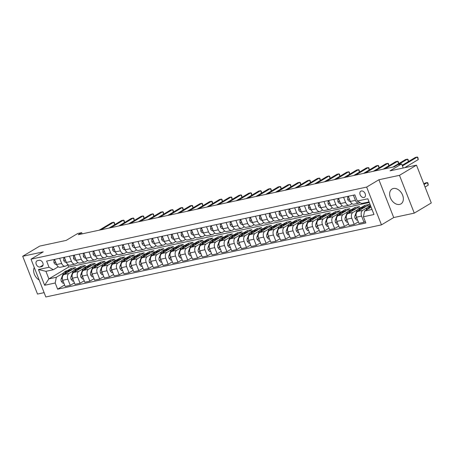 <?xml version="1.0" encoding="UTF-8"?>
<svg xmlns="http://www.w3.org/2000/svg" width="454" height="454" viewBox="0 0 454 454"><rect width="100%" height="100%" fill="white"/><g stroke="black" fill="none" stroke-linecap="round" stroke-linejoin="round"><path stroke-width="0.68" d="M393.368 188.489A8.677 6.084 -120.9 0 0 392.04 189.012A8.677 6.084 -120.9 0 0 390.786 198.687A8.677 6.084 -120.9 0 0 399.616 204.425A8.677 6.084 -120.9 0 0 400.944 203.903A8.677 6.084 -120.9 0 0 402.199 194.227A8.677 6.084 -120.9 0 0 393.368 188.489M34.26 267.474A8.677 6.084 -120.9 0 0 39.175 280.016M361.384 190.975A3.558 2.497 -120.9 0 0 360.839 191.185A3.558 2.497 -120.9 0 0 360.323 195.158A3.558 2.497 -120.9 0 0 363.943 197.513A3.558 2.497 -120.9 0 0 364.488 197.297A3.558 2.497 -120.9 0 0 365.005 193.325A3.558 2.497 -120.9 0 0 361.384 190.975M414.275 213.125L431.3 202.949L416.488 165.154L399.463 175.329L378.903 179.75L366.65 187.076L381.462 224.872L393.714 217.545L414.275 213.125L399.463 175.329M366.65 187.076L31.008 259.177L45.82 296.973L381.462 224.872M31.008 259.177L43.261 251.851L22.7 256.266L37.512 294.061L44.123 292.643M22.7 256.266L39.725 246.091L66.159 240.41L77.736 233.492L81.652 232.652L78.247 234.69L394.305 166.794L397.71 164.757L401.625 163.917L390.054 170.835L416.488 165.154M39.935 267.003L41.655 266.634A3.45 2.418 -120.9 0 0 42.182 266.424A3.45 2.418 -120.9 0 0 42.682 262.582A3.45 2.418 -120.9 0 0 39.175 260.301L37.449 260.67A3.45 2.418 -120.9 0 0 36.922 260.88A3.45 2.418 -120.9 0 0 36.428 264.722A3.45 2.418 -120.9 0 0 39.935 267.003L43.068 265.13M55.201 282.995L44.628 285.265L38.459 269.534L49.038 267.264L53.362 269.721L45.922 271.322L48.884 278.881L56.324 277.281L55.201 282.995L57.624 289.175L365.85 222.959L363.427 216.779L364.551 211.07L371.991 209.47L369.028 201.911L361.588 203.511L357.264 201.048L367.836 198.778L374.005 214.509L363.427 216.779M357.264 201.048L354.841 194.868L46.614 261.084L49.038 267.264M403.231 168.003L401.625 163.917M82.123 233.855L81.652 232.652M67.76 264.864L68.628 267.077L48.884 278.881L44.628 285.265M53.362 269.721L58.265 266.793M353.399 195.18L355.425 200.35A4.449 3.087 77.9 0 0 359.08 203.074A4.449 3.087 77.9 0 0 359.75 202.807L360.045 202.632M343.604 197.286L345.63 202.456A4.449 3.087 77.9 0 0 349.291 205.174A4.449 3.087 77.9 0 0 349.96 204.913L352.003 203.693M333.815 199.385L335.841 204.555A4.449 3.087 77.9 0 0 339.501 207.279A4.449 3.087 77.9 0 0 340.165 207.013L342.208 205.793M324.025 201.491L326.051 206.661A4.449 3.087 77.9 0 0 329.706 209.385A4.449 3.087 77.9 0 0 330.376 209.118L332.419 207.898M314.23 203.596L316.256 208.766A4.449 3.087 77.9 0 0 319.917 211.485A4.449 3.087 77.9 0 0 320.586 211.224L322.629 210.003M304.441 205.696L306.467 210.866A4.449 3.087 77.9 0 0 310.127 213.59A4.449 3.087 77.9 0 0 310.791 213.323L312.834 212.103M294.652 207.801L296.678 212.971A4.449 3.087 77.9 0 0 300.332 215.695A4.449 3.087 77.9 0 0 301.002 215.429L303.045 214.209M284.857 209.907L286.888 215.077A4.449 3.087 77.9 0 0 290.543 217.795A4.449 3.087 77.9 0 0 291.213 217.534L293.256 216.308M275.067 212.007L277.093 217.177A4.449 3.087 77.9 0 0 280.754 219.901A4.449 3.087 77.9 0 0 281.418 219.634L283.461 218.414M265.278 214.112L267.304 219.282A4.449 3.087 77.9 0 0 270.959 222A4.449 3.087 77.9 0 0 271.628 221.739L273.671 220.519M255.488 216.212L257.514 221.382A4.449 3.087 77.9 0 0 261.169 224.106A4.449 3.087 77.9 0 0 261.839 223.845L263.882 222.619M245.693 218.317L247.719 223.487A4.449 3.087 77.9 0 0 251.38 226.211A4.449 3.087 77.9 0 0 252.044 225.944L254.087 224.724M235.904 220.423L237.93 225.593A4.449 3.087 77.9 0 0 241.585 228.311A4.449 3.087 77.9 0 0 242.254 228.05L244.297 226.83M226.115 222.522L228.141 227.692A4.449 3.087 77.9 0 0 231.795 230.416A4.449 3.087 77.9 0 0 232.465 230.15L234.508 228.929M216.32 224.628L218.346 229.798A4.449 3.087 77.9 0 0 222.006 232.522A4.449 3.087 77.9 0 0 222.67 232.255L224.713 231.035M206.53 226.733L208.556 231.903A4.449 3.087 77.9 0 0 212.217 234.622A4.449 3.087 77.9 0 0 212.881 234.36L214.924 233.14M196.741 228.833L198.767 234.003A4.449 3.087 77.9 0 0 202.422 236.727A4.449 3.087 77.9 0 0 203.091 236.46L205.134 235.24M186.946 230.938L188.972 236.108A4.449 3.087 77.9 0 0 192.632 238.832A4.449 3.087 77.9 0 0 193.296 238.566L195.339 237.346M177.156 233.038L179.182 238.208A4.449 3.087 77.9 0 0 182.843 240.932A4.449 3.087 77.9 0 0 183.507 240.671L185.55 239.445M167.367 235.144L169.393 240.314A4.449 3.087 77.9 0 0 173.048 243.038A4.449 3.087 77.9 0 0 173.717 242.771L175.76 241.551M157.572 237.249L159.598 242.419A4.449 3.087 77.9 0 0 163.258 245.137A4.449 3.087 77.9 0 0 163.922 244.876L165.965 243.656M147.783 239.349L149.809 244.519A4.449 3.087 77.9 0 0 153.469 247.243A4.449 3.087 77.9 0 0 154.133 246.976L156.176 245.756M137.993 241.454L140.019 246.624A4.449 3.087 77.9 0 0 143.674 249.348A4.449 3.087 77.9 0 0 144.344 249.081L146.387 247.861M128.198 243.56L130.224 248.73A4.449 3.087 77.9 0 0 133.885 251.448A4.449 3.087 77.9 0 0 134.549 251.187L136.592 249.967M118.409 245.659L120.435 250.829A4.449 3.087 77.9 0 0 124.095 253.553A4.449 3.087 77.9 0 0 124.759 253.287L126.802 252.066M108.62 247.765L110.645 252.935A4.449 3.087 77.9 0 0 114.3 255.659A4.449 3.087 77.9 0 0 114.97 255.392L117.013 254.172M98.824 249.865L100.85 255.034A4.449 3.087 77.9 0 0 104.511 257.758A4.449 3.087 77.9 0 0 105.175 257.497L107.218 256.272M89.035 251.97L91.061 257.14A4.449 3.087 77.9 0 0 94.721 259.864A4.449 3.087 77.9 0 0 95.385 259.597L97.428 258.377M79.246 254.075L81.272 259.245A4.449 3.087 77.9 0 0 84.926 261.964A4.449 3.087 77.9 0 0 85.596 261.703L87.639 260.483M69.451 256.175L71.477 261.345A4.449 3.087 77.9 0 0 75.137 264.069A4.449 3.087 77.9 0 0 75.801 263.802L77.844 262.582M59.661 258.281L61.687 263.451A4.449 3.087 77.9 0 0 65.348 266.175A4.449 3.087 77.9 0 0 66.012 265.908L68.055 264.688M71.488 269.863L70.966 268.53L67.498 270.601M63.685 272.877L56.324 277.281M70.966 268.53L75.665 267.519L63.883 274.562A4.449 3.087 77.9 0 0 62.76 280.277L65.183 286.457L70.274 285.362L74.405 282.893M81.277 267.758L80.755 266.424L77.293 268.496M73.48 270.777L68.974 273.467A4.449 3.087 77.9 0 0 67.85 279.182L70.274 285.362M80.755 266.424L85.454 265.414L73.673 272.457A4.449 3.087 77.9 0 0 72.555 278.171L74.972 284.352L80.063 283.256L84.194 280.793M91.067 265.658L90.545 264.324L87.083 266.39M83.269 268.672L78.763 271.361A4.449 3.087 77.9 0 0 77.645 277.076L80.063 283.256M90.545 264.324L95.244 263.314L83.468 270.357A4.449 3.087 77.9 0 0 82.344 276.066L84.767 282.246L89.858 281.157L93.984 278.688M100.862 263.553L100.334 262.219L96.872 264.29M93.059 266.572L88.558 269.262A4.449 3.087 77.9 0 0 87.435 274.976L89.858 281.157M100.334 262.219L105.039 261.209L93.257 268.252A4.449 3.087 77.9 0 0 92.134 273.966L94.557 280.146L99.647 279.051L103.779 276.582M110.651 261.453L110.129 260.119L106.667 262.185M102.854 264.466L98.348 267.156A4.449 3.087 77.9 0 0 97.224 272.871L99.647 279.051M110.129 260.119L114.828 259.109L103.047 266.146A4.449 3.087 77.9 0 0 101.929 271.861L104.346 278.041L109.437 276.946L113.568 274.483M120.441 259.348L119.918 258.014L116.457 260.085M112.643 262.361L108.137 265.057A4.449 3.087 77.9 0 0 107.019 270.766L109.437 276.946M119.918 258.014L124.617 257.004L112.842 264.046A4.449 3.087 77.9 0 0 111.718 269.761L114.141 275.941L119.232 274.846L123.357 272.377M130.236 257.242L129.708 255.908L126.246 257.98M122.432 260.261L117.932 262.951A4.449 3.087 77.9 0 0 116.809 268.666L119.232 274.846M129.708 255.908L134.412 254.898L122.631 261.941A4.449 3.087 77.9 0 0 121.507 267.656L123.931 273.836L129.021 272.74L133.153 270.272M140.025 255.142L139.503 253.809L136.041 255.874M132.227 258.156L127.722 260.846A4.449 3.087 77.9 0 0 126.598 266.56L129.021 272.74M139.503 253.809L144.202 252.799L132.42 259.836A4.449 3.087 77.9 0 0 131.297 265.55L133.72 271.73L138.81 270.641L142.942 268.172M149.814 253.037L149.292 251.703L145.83 253.775M142.017 256.05L137.511 258.746A4.449 3.087 77.9 0 0 136.393 264.461L138.81 270.641M149.292 251.703L153.991 250.693L142.215 257.736A4.449 3.087 77.9 0 0 141.092 263.451L143.515 269.631L148.606 268.535L152.731 266.067M159.609 250.931L159.082 249.598L155.62 251.669M151.806 253.951L147.306 256.641A4.449 3.087 77.9 0 0 146.182 262.355L148.606 268.535M159.082 249.598L163.786 248.588L152.005 255.63A4.449 3.087 77.9 0 0 150.881 261.345L153.304 267.525L158.395 266.43L162.526 263.961M169.399 248.832L168.877 247.498L165.415 249.564M161.601 251.845L157.095 254.535A4.449 3.087 77.9 0 0 155.972 260.25L158.395 266.43M168.877 247.498L173.576 246.488L161.794 253.531A4.449 3.087 77.9 0 0 160.671 259.24L163.094 265.42L168.184 264.33L172.316 261.862M179.188 246.726L178.666 245.393L175.204 247.464M171.391 249.74L166.885 252.435A4.449 3.087 77.9 0 0 165.767 258.15L168.184 264.33M178.666 245.393L183.365 244.383L171.589 251.425A4.449 3.087 77.9 0 0 170.466 257.14L172.889 263.32L177.979 262.225L182.105 259.756M188.977 244.627L188.455 243.287L184.994 245.359M181.18 247.64L176.68 250.33A4.449 3.087 77.9 0 0 175.556 256.045L177.979 262.225M188.455 243.287L193.16 242.283L181.379 249.32A4.449 3.087 77.9 0 0 180.255 255.034L182.678 261.215L187.769 260.119L191.9 257.656M198.773 242.521L198.25 241.188L194.789 243.253M190.975 245.535L186.469 248.23A4.449 3.087 77.9 0 0 185.346 253.939L187.769 260.119M198.25 241.188L202.949 240.177L191.168 247.22A4.449 3.087 77.9 0 0 190.044 252.935L192.468 259.115L197.558 258.02L201.689 255.551M208.562 240.416L208.04 239.082L204.578 241.153M200.764 243.435L196.259 246.125A4.449 3.087 77.9 0 0 195.141 251.839L197.558 258.02M208.04 239.082L212.739 238.072L200.963 245.115A4.449 3.087 77.9 0 0 199.839 250.829L202.263 257.009L207.353 255.914L211.479 253.446M218.351 238.316L217.829 236.982L214.367 239.048M210.554 241.329L206.054 244.019A4.449 3.087 77.9 0 0 204.93 249.734L207.353 255.914M217.829 236.982L222.534 235.972L210.752 243.009A4.449 3.087 77.9 0 0 209.629 248.724L212.052 254.904L217.143 253.814L221.268 251.346M228.146 236.211L227.624 234.877L224.162 236.948M220.349 239.224L215.843 241.92A4.449 3.087 77.9 0 0 214.719 247.634L217.143 253.814M227.624 234.877L232.323 233.867L220.542 240.909A4.449 3.087 77.9 0 0 219.418 246.624L221.841 252.804L226.932 251.709L231.063 249.24M237.936 234.105L237.414 232.771L233.952 234.843M230.138 237.124L225.632 239.814A4.449 3.087 77.9 0 0 224.514 245.529L226.932 251.709M237.414 232.771L242.113 231.761L230.331 238.804A4.449 3.087 77.9 0 0 229.213 244.519L231.636 250.699L236.727 249.604L240.853 247.135M247.725 232.005L247.203 230.672L243.741 232.737M239.928 235.019L235.427 237.709A4.449 3.087 77.9 0 0 234.304 243.423L236.727 249.604M247.203 230.672L251.902 229.662L240.126 236.704A4.449 3.087 77.9 0 0 239.003 242.413L241.426 248.593L246.516 247.504L250.642 245.035M257.52 229.9L256.998 228.566L253.536 230.638M249.723 232.913L245.217 235.609A4.449 3.087 77.9 0 0 244.093 241.324L246.516 247.504M256.998 228.566L261.697 227.556L249.916 234.599A4.449 3.087 77.9 0 0 248.792 240.314L251.215 246.494L256.306 245.398L260.437 242.93M267.31 227.794L266.787 226.461L263.326 228.532M259.512 230.814L255.006 233.504A4.449 3.087 77.9 0 0 253.888 239.218L256.306 245.398M266.787 226.461L271.486 225.456L259.705 232.493A4.449 3.087 77.9 0 0 258.587 238.208L261.005 244.388L266.101 243.293L270.226 240.83M277.099 225.695L276.577 224.361L273.115 226.427M269.301 228.708L264.801 231.404A4.449 3.087 77.9 0 0 263.678 237.113L266.101 243.293M276.577 224.361L281.276 223.351L269.5 230.394A4.449 3.087 77.9 0 0 268.376 236.103L270.8 242.283L275.89 241.193L280.016 238.725M286.894 223.589L286.372 222.256L282.91 224.327M279.096 226.608L274.591 229.298A4.449 3.087 77.9 0 0 273.467 235.013L275.89 241.193M286.372 222.256L291.071 221.246L279.289 228.288A4.449 3.087 77.9 0 0 278.166 234.003L280.589 240.183L285.679 239.088L289.811 236.619M296.683 221.49L296.161 220.156L292.699 222.222M288.886 224.503L284.38 227.193A4.449 3.087 77.9 0 0 283.262 232.908L285.679 239.088M296.161 220.156L300.86 219.146L289.079 226.183A4.449 3.087 77.9 0 0 287.961 231.898L290.378 238.078L295.475 236.988L299.6 234.519M306.473 219.384L305.951 218.051L302.489 220.122M298.675 222.398L294.175 225.093A4.449 3.087 77.9 0 0 293.051 230.808L295.475 236.988M305.951 218.051L310.649 217.04L298.874 224.083A4.449 3.087 77.9 0 0 297.75 229.798L300.173 235.978L305.264 234.883L309.39 232.414M316.268 217.279L315.746 215.945L312.284 218.016M308.465 220.298L303.964 222.988A4.449 3.087 77.9 0 0 302.841 228.703L305.264 234.883M315.746 215.945L320.445 214.935L308.663 221.978A4.449 3.087 77.9 0 0 307.54 227.692L309.963 233.872L315.053 232.777L319.185 230.309M326.057 215.179L325.535 213.845L322.073 215.911M318.26 218.192L313.754 220.882A4.449 3.087 77.9 0 0 312.63 226.597L315.053 232.777M325.535 213.845L330.234 212.835L318.453 219.872A4.449 3.087 77.9 0 0 317.335 225.587L319.752 231.767L324.848 230.677L328.974 228.209M335.846 213.074L335.324 211.74L331.863 213.811M328.049 216.087L323.549 218.783A4.449 3.087 77.9 0 0 322.425 224.497L324.848 230.677M335.324 211.74L340.023 210.73L328.248 217.772A4.449 3.087 77.9 0 0 327.124 223.487L329.547 229.667L334.638 228.572L338.763 226.103M345.642 210.968L345.119 209.635L341.658 211.706M337.838 213.987L333.338 216.677A4.449 3.087 77.9 0 0 332.214 222.392L334.638 228.572M345.119 209.635L349.818 208.624L338.037 215.667A4.449 3.087 77.9 0 0 336.913 221.382L339.337 227.562L344.427 226.467L348.559 224.004M355.431 208.868L354.909 207.535L351.447 209.6M347.633 211.882L343.128 214.572A4.449 3.087 77.9 0 0 342.004 220.286L344.427 226.467M354.909 207.535L359.608 206.525L347.826 213.567A4.449 3.087 77.9 0 0 346.708 219.276L349.126 225.456L354.222 224.367L358.348 221.898M365.22 206.763L364.698 205.429L361.236 207.501M357.423 209.782L352.923 212.472A4.449 3.087 77.9 0 0 351.799 218.187L354.222 224.367M364.698 205.429L369.397 204.419L357.621 211.462A4.449 3.087 77.9 0 0 356.498 217.177L358.921 223.357L364.012 222.261L365.277 221.501M367.212 207.677L362.712 210.367A4.449 3.087 77.9 0 0 361.588 216.081L364.012 222.261M371.088 207.16L364.551 211.07M68.628 267.077L369.261 202.495M54.571 259.376L56.597 264.546A4.449 3.087 77.9 0 0 60.251 267.264L65.348 266.175M57.624 289.175L64.61 284.998M64.36 257.27L66.386 262.44A4.449 3.087 77.9 0 0 70.047 265.164L75.137 264.069M74.155 255.165L76.181 260.335A4.449 3.087 77.9 0 0 79.836 263.059L84.926 261.964M83.945 253.065L85.971 258.235A4.449 3.087 77.9 0 0 89.625 260.959L94.721 259.864M93.734 250.96L95.76 256.13A4.449 3.087 77.9 0 0 99.42 258.854L104.511 257.758M103.523 248.86L105.555 254.03A4.449 3.087 77.9 0 0 109.21 256.748L114.3 255.659M113.318 246.755L115.344 251.925A4.449 3.087 77.9 0 0 118.999 254.649L124.095 253.553M123.108 244.649L125.134 249.819A4.449 3.087 77.9 0 0 128.794 252.543L133.885 251.448M132.897 242.549L134.923 247.719A4.449 3.087 77.9 0 0 138.583 250.438L143.674 249.348M142.692 240.444L144.718 245.614A4.449 3.087 77.9 0 0 148.373 248.338L153.469 247.243M152.482 238.339L154.508 243.509A4.449 3.087 77.9 0 0 158.168 246.233L163.258 245.137M162.271 236.239L164.297 241.409A4.449 3.087 77.9 0 0 167.957 244.133L173.048 243.038M172.066 234.133L174.092 239.303A4.449 3.087 77.9 0 0 177.747 242.027L182.843 240.932M181.855 232.034L183.881 237.204A4.449 3.087 77.9 0 0 187.542 239.922L192.632 238.832M191.645 229.928L193.671 235.098A4.449 3.087 77.9 0 0 197.331 237.822L202.422 236.727M201.44 227.823L203.466 232.993A4.449 3.087 77.9 0 0 207.12 235.717L212.217 234.622M211.229 225.723L213.255 230.893A4.449 3.087 77.9 0 0 216.916 233.611L222.006 232.522M221.019 223.618L223.045 228.788A4.449 3.087 77.9 0 0 226.705 231.512L231.795 230.416M230.814 221.512L232.84 226.682A4.449 3.087 77.9 0 0 236.494 229.406L241.585 228.311M240.603 219.413L242.629 224.582A4.449 3.087 77.9 0 0 246.289 227.301L251.38 226.211M250.392 217.307L252.418 222.477A4.449 3.087 77.9 0 0 256.079 225.201L261.169 224.106M260.187 215.202L262.213 220.377A4.449 3.087 77.9 0 0 265.868 223.096L270.959 222M269.977 213.102L272.003 218.272A4.449 3.087 77.9 0 0 275.663 220.996L280.754 219.901M279.766 210.996L281.792 216.166A4.449 3.087 77.9 0 0 285.452 218.89L290.543 217.795M289.561 208.897L291.587 214.067A4.449 3.087 77.9 0 0 295.242 216.785L300.332 215.695M299.351 206.791L301.377 211.961A4.449 3.087 77.9 0 0 305.037 214.685L310.127 213.59M309.14 204.686L311.166 209.856A4.449 3.087 77.9 0 0 314.826 212.58L319.917 211.485M318.935 202.586L320.961 207.756A4.449 3.087 77.9 0 0 324.616 210.474L329.706 209.385M328.724 200.481L330.75 205.651A4.449 3.087 77.9 0 0 334.411 208.375L339.501 207.279M338.514 198.375L340.54 203.545A4.449 3.087 77.9 0 0 344.2 206.269L349.291 205.174M348.309 196.276L350.335 201.445A4.449 3.087 77.9 0 0 353.989 204.169L359.08 203.074M45.922 271.322L38.459 269.534M367.836 198.778L369.028 201.911M374.005 214.509L371.991 209.47M378.903 179.75L393.714 217.545M54.883 260.176L53.918 260.38L53.935 262.594A2.945 2.043 77.9 0 0 55.615 264.319L56.619 264.597M114.697 224.662L113.744 222.233L101.128 229.769M114.743 224.634L114.34 222.596L113.744 222.233L111.786 222.653L99.171 230.189M55.768 262.44L55.808 262.991A2.945 2.043 77.9 0 0 56.148 263.411M54.764 259.875L53.918 260.38M67.311 272.514A8.512 5.902 -102.1 0 1 70.506 269.954A8.512 5.902 -102.1 0 1 71.721 269.875M63.849 283.058L62.885 283.262L61.301 281.389A2.945 2.043 -102.1 0 1 61.25 278.688L62.958 274.29A8.512 5.902 -102.1 0 1 66.585 270.794L68.077 270.476A8.512 5.902 77.9 0 0 64.445 273.972L64.315 274.301M65.438 273.631A8.512 5.902 -102.1 0 1 69.014 270.272L70.506 269.954M68.554 270.402A8.512 5.902 77.9 0 0 68.077 270.476M62.521 279.528A2.945 2.043 77.9 0 0 62.573 280.254L62.964 280.788M64.678 258.071L63.708 258.281L63.725 260.488A2.945 2.043 77.9 0 0 65.41 262.219L66.409 262.497M124.487 222.556L123.533 220.128L110.924 227.67M124.532 222.528L124.135 220.491L123.533 220.128L121.576 220.548L108.966 228.09M65.563 260.335L65.597 260.885A2.945 2.043 77.9 0 0 65.944 261.305M64.559 257.77L63.708 258.281M74.467 255.971L73.497 256.175L73.52 258.388A2.945 2.043 77.9 0 0 75.199 260.114L76.198 260.392M134.276 220.457L133.323 218.028L120.713 225.564M134.327 220.428L133.924 218.391L133.323 218.028L131.365 218.448L118.755 225.984M75.353 258.23L75.392 258.786A2.945 2.043 77.9 0 0 75.733 259.2M74.348 255.67L73.497 256.175M84.257 253.865L83.292 254.075L83.309 256.283A2.945 2.043 77.9 0 0 84.989 258.008L85.993 258.292M144.071 218.351L143.118 215.922L130.502 223.459M144.117 218.323L143.714 216.286L143.118 215.922L141.16 216.342L128.544 223.884M85.142 256.13L85.182 256.68A2.945 2.043 77.9 0 0 85.522 257.1M84.138 253.565L83.292 254.075M77.101 270.408A8.512 5.902 -102.1 0 1 80.296 267.849A8.512 5.902 -102.1 0 1 81.51 267.775M73.644 280.952L72.674 281.162L71.091 279.284A2.945 2.043 -102.1 0 1 71.04 276.588L72.748 272.184A8.512 5.902 -102.1 0 1 76.38 268.694L77.867 268.371A8.512 5.902 77.9 0 0 74.235 271.867L74.11 272.201M75.233 271.526A8.512 5.902 -102.1 0 1 78.809 268.172L80.296 267.849M78.343 268.297A8.512 5.902 77.9 0 0 77.867 268.371M72.311 277.422A2.945 2.043 77.9 0 0 72.362 278.149L72.753 278.682M86.896 268.303A8.512 5.902 -102.1 0 1 90.085 265.749A8.512 5.902 -102.1 0 1 91.305 265.669M83.434 278.852L82.469 279.057L80.886 277.184A2.945 2.043 -102.1 0 1 80.829 274.483L82.537 270.085A8.512 5.902 -102.1 0 1 86.169 266.589L87.656 266.271A8.512 5.902 77.9 0 0 84.03 269.761L83.899 270.096M85.023 269.426A8.512 5.902 -102.1 0 1 88.598 266.067L90.085 265.749M88.133 266.197A8.512 5.902 77.9 0 0 87.656 266.271M82.106 275.317A2.945 2.043 77.9 0 0 82.157 276.049L82.543 276.582M96.685 266.203A8.512 5.902 -102.1 0 1 99.88 263.643A8.512 5.902 -102.1 0 1 101.094 263.564M93.223 276.747L92.258 276.957L90.675 275.079A2.945 2.043 -102.1 0 1 90.624 272.383L92.332 267.979A8.512 5.902 -102.1 0 1 95.959 264.483L97.451 264.166A8.512 5.902 77.9 0 0 93.819 267.661L93.689 267.991M94.812 267.321A8.512 5.902 -102.1 0 1 98.387 263.961L99.88 263.643M97.928 264.092A8.512 5.902 77.9 0 0 97.451 264.166M91.895 273.217A2.945 2.043 77.9 0 0 91.946 273.944L92.338 274.477M94.046 251.76L93.081 251.97L93.098 254.183A2.945 2.043 77.9 0 0 94.778 255.908L95.783 256.187M153.861 216.252L152.907 213.817L140.297 221.359M153.906 216.218L153.509 214.18L152.907 213.817L150.949 214.237L138.339 221.779M94.937 254.024L94.971 254.575A2.945 2.043 77.9 0 0 95.317 254.995M93.933 251.465L93.081 251.97M106.474 264.097A8.512 5.902 -102.1 0 1 109.669 261.538A8.512 5.902 -102.1 0 1 110.884 261.464M103.018 274.642L102.048 274.852L100.465 272.979A2.945 2.043 -102.1 0 1 100.413 270.278L102.122 265.874A8.512 5.902 -102.1 0 1 105.754 262.384L107.24 262.06A8.512 5.902 77.9 0 0 103.608 265.556L103.484 265.891M104.607 265.215A8.512 5.902 -102.1 0 1 108.183 261.862L109.669 261.538M107.717 261.986A8.512 5.902 77.9 0 0 107.24 262.06M101.685 271.112A2.945 2.043 77.9 0 0 101.736 271.838L102.127 272.372M103.841 249.66L102.871 249.865L102.893 252.078A2.945 2.043 77.9 0 0 104.573 253.803L105.572 254.081M163.65 214.146L162.697 211.717L150.087 219.254M163.701 214.118L163.298 212.08L162.697 211.717L160.739 212.137L148.129 219.674M104.726 251.925L104.76 252.475A2.945 2.043 77.9 0 0 105.107 252.889M103.722 249.359L102.871 249.865M113.631 247.555L112.666 247.765L112.683 249.972A2.945 2.043 77.9 0 0 114.363 251.698L115.367 251.981M173.445 212.041L172.492 209.612L159.876 217.154M173.49 212.012L173.088 209.975L172.492 209.612L170.534 210.032L157.918 217.574M114.516 249.819L114.556 250.37A2.945 2.043 77.9 0 0 114.896 250.79M113.511 247.254L112.666 247.765M123.42 245.449L122.455 245.659L122.472 247.873A2.945 2.043 77.9 0 0 124.152 249.598L125.156 249.876M183.234 209.941L182.281 207.506L169.671 215.048M183.28 209.913L182.877 207.87L182.281 207.506L180.323 207.932L167.713 215.468M124.311 247.714L124.345 248.27A2.945 2.043 77.9 0 0 124.691 248.684M123.306 245.154L122.455 245.659M133.215 243.35L132.245 243.554L132.267 245.767A2.945 2.043 77.9 0 0 133.947 247.492L134.946 247.771M193.024 207.836L192.07 205.407L179.461 212.943M193.075 207.807L192.672 205.77L192.07 205.407L190.113 205.827L177.503 213.363M134.1 245.614L134.134 246.164A2.945 2.043 77.9 0 0 134.48 246.584M133.096 243.049L132.245 243.554M143.004 241.244L142.04 241.454L142.057 243.662A2.945 2.043 77.9 0 0 143.736 245.387L144.741 245.671M202.819 205.73L201.865 203.301L189.25 210.843M202.864 205.702L202.461 203.664L201.865 203.301L199.908 203.721L187.292 211.263M143.89 243.509L143.929 244.059A2.945 2.043 77.9 0 0 144.27 244.479M142.885 240.943L142.04 241.454M116.269 261.998A8.512 5.902 -102.1 0 1 119.459 259.438A8.512 5.902 -102.1 0 1 120.679 259.359M112.808 272.542L111.843 272.746L110.26 270.873A2.945 2.043 -102.1 0 1 110.203 268.172L111.911 263.774A8.512 5.902 -102.1 0 1 115.543 260.278L117.03 259.96A8.512 5.902 77.9 0 0 113.404 263.451L113.273 263.785M114.397 263.116A8.512 5.902 -102.1 0 1 117.972 259.756L119.459 259.438M117.507 259.887A8.512 5.902 77.9 0 0 117.03 259.96M111.474 269.012A2.945 2.043 77.9 0 0 111.531 269.738L111.917 270.272M126.059 259.892A8.512 5.902 -102.1 0 1 129.254 257.333A8.512 5.902 -102.1 0 1 130.468 257.259M122.597 270.436L121.632 270.646L120.049 268.768A2.945 2.043 -102.1 0 1 119.998 266.072L121.706 261.669A8.512 5.902 -102.1 0 1 125.332 258.173L126.825 257.855A8.512 5.902 77.9 0 0 123.193 261.351L123.062 261.686M124.186 261.01A8.512 5.902 -102.1 0 1 127.761 257.656L129.254 257.333M127.302 257.781A8.512 5.902 77.9 0 0 126.825 257.855M121.269 266.907A2.945 2.043 77.9 0 0 121.32 267.633L121.712 268.166M135.848 257.787A8.512 5.902 -102.1 0 1 139.043 255.233A8.512 5.902 -102.1 0 1 140.258 255.154M132.392 268.331L131.422 268.541L129.838 266.668A2.945 2.043 -102.1 0 1 129.787 263.967L131.495 259.569A8.512 5.902 -102.1 0 1 135.127 256.073L136.614 255.755A8.512 5.902 77.9 0 0 132.982 259.245L132.852 259.58M133.981 258.905A8.512 5.902 -102.1 0 1 137.556 255.551L139.043 255.233M137.091 255.681A8.512 5.902 77.9 0 0 136.614 255.755M131.058 264.801A2.945 2.043 77.9 0 0 131.11 265.533L131.501 266.061M145.643 255.687A8.512 5.902 -102.1 0 1 148.833 253.128A8.512 5.902 -102.1 0 1 150.053 253.048M142.181 266.231L141.217 266.436L139.628 264.563A2.945 2.043 -102.1 0 1 139.577 261.862L141.285 257.463A8.512 5.902 -102.1 0 1 144.917 253.968L146.404 253.65A8.512 5.902 77.9 0 0 142.777 257.146L142.647 257.475M143.77 256.805A8.512 5.902 -102.1 0 1 147.346 253.446L148.833 253.128M146.88 253.576A8.512 5.902 77.9 0 0 146.404 253.65M140.848 262.701A2.945 2.043 77.9 0 0 140.905 263.428L141.29 263.961M155.433 253.582A8.512 5.902 -102.1 0 1 158.628 251.022A8.512 5.902 -102.1 0 1 159.842 250.948M151.971 264.126L151.006 264.336L149.423 262.457A2.945 2.043 -102.1 0 1 149.372 259.762L151.08 255.358A8.512 5.902 -102.1 0 1 154.706 251.868L156.199 251.544A8.512 5.902 77.9 0 0 152.567 255.04L152.436 255.375M153.56 254.7A8.512 5.902 -102.1 0 1 157.135 251.346L158.628 251.022M156.675 251.471A8.512 5.902 77.9 0 0 156.199 251.544M150.643 260.596A2.945 2.043 77.9 0 0 150.694 261.322L151.08 261.856M152.794 239.144L151.829 239.349L151.846 241.562A2.945 2.043 77.9 0 0 153.526 243.287L154.53 243.565M212.608 203.63L211.655 201.201L199.045 208.738M212.654 203.602L212.251 201.565L211.655 201.201L209.697 201.621L197.081 209.158M153.685 241.403L153.719 241.959A2.945 2.043 77.9 0 0 154.065 242.374M152.68 238.844L151.829 239.349M165.222 251.476A8.512 5.902 -102.1 0 1 168.417 248.923A8.512 5.902 -102.1 0 1 169.631 248.843M161.766 262.026L160.795 262.23L159.212 260.358A2.945 2.043 -102.1 0 1 159.161 257.656L160.869 253.258A8.512 5.902 -102.1 0 1 164.501 249.762L165.988 249.445A8.512 5.902 77.9 0 0 162.356 252.935L162.226 253.27M163.349 252.6A8.512 5.902 -102.1 0 1 166.93 249.24L168.417 248.923M166.465 249.371A8.512 5.902 77.9 0 0 165.988 249.445M160.432 258.491A2.945 2.043 77.9 0 0 160.483 259.223L160.875 259.756M162.589 237.039L161.618 237.249L161.641 239.457A2.945 2.043 77.9 0 0 163.321 241.182L164.32 241.46M222.398 201.525L221.444 199.096L208.834 206.632M222.449 201.497L222.046 199.459L221.444 199.096L219.486 199.516L206.876 207.058M163.474 239.303L163.508 239.854A2.945 2.043 77.9 0 0 163.854 240.274M162.47 236.738L161.618 237.249M175.017 249.377A8.512 5.902 -102.1 0 1 178.206 246.817A8.512 5.902 -102.1 0 1 179.426 246.738M171.555 259.921L170.591 260.131L169.002 258.252A2.945 2.043 -102.1 0 1 168.95 255.557L170.659 251.153A8.512 5.902 -102.1 0 1 174.291 247.657L175.777 247.339A8.512 5.902 77.9 0 0 172.151 250.835L172.021 251.164M173.144 250.494A8.512 5.902 -102.1 0 1 176.719 247.135L178.206 246.817M176.254 247.265A8.512 5.902 77.9 0 0 175.777 247.339M170.222 256.391A2.945 2.043 77.9 0 0 170.278 257.117L170.664 257.651M172.378 234.934L171.413 235.144L171.43 237.357A2.945 2.043 77.9 0 0 173.11 239.082L174.115 239.36M232.193 199.419L231.239 196.991L218.624 204.533M232.238 199.391L231.835 197.354L231.239 196.991L229.281 197.411L216.666 204.953M173.263 237.198L173.303 237.748A2.945 2.043 77.9 0 0 173.644 238.168M172.259 234.633L171.413 235.144M184.806 247.271A8.512 5.902 -102.1 0 1 188.001 244.712A8.512 5.902 -102.1 0 1 189.216 244.638M181.345 257.815L180.38 258.025L178.797 256.152A2.945 2.043 -102.1 0 1 178.74 253.451L180.454 249.047A8.512 5.902 -102.1 0 1 184.08 245.557L185.572 245.234A8.512 5.902 77.9 0 0 181.941 248.73L181.81 249.064M182.934 248.389A8.512 5.902 -102.1 0 1 186.509 245.035L188.001 244.712M186.044 245.16A8.512 5.902 77.9 0 0 185.572 245.234M180.017 254.285A2.945 2.043 77.9 0 0 180.068 255.012L180.454 255.545M182.167 232.834L181.203 233.038L181.22 235.251A2.945 2.043 77.9 0 0 182.9 236.977L183.904 237.255M241.982 197.32L241.029 194.891L228.419 202.427M242.027 197.291L241.624 195.254L241.029 194.891L239.071 195.311L226.455 202.847M183.058 235.098L183.093 235.649A2.945 2.043 77.9 0 0 183.439 236.063M182.054 232.533L181.203 233.038M194.596 245.171A8.512 5.902 -102.1 0 1 197.791 242.612A8.512 5.902 -102.1 0 1 199.005 242.532M191.14 255.716L190.169 255.92L188.586 254.047A2.945 2.043 -102.1 0 1 188.535 251.346L190.243 246.948A8.512 5.902 -102.1 0 1 193.875 243.452L195.362 243.134A8.512 5.902 77.9 0 0 191.73 246.624L191.599 246.959M192.723 246.289A8.512 5.902 -102.1 0 1 196.304 242.93L197.791 242.612M195.839 243.06A8.512 5.902 77.9 0 0 195.362 243.134M189.806 252.186A2.945 2.043 77.9 0 0 189.857 252.912L190.249 253.446M191.963 230.728L190.992 230.938L191.009 233.146A2.945 2.043 77.9 0 0 192.695 234.871L193.693 235.155M251.771 195.214L250.818 192.785L238.208 200.328M251.822 195.186L251.42 193.149L250.818 192.785L248.86 193.205L236.25 200.747M192.848 232.993L192.882 233.543A2.945 2.043 77.9 0 0 193.228 233.963M191.843 230.428L190.992 230.938M204.391 243.066A8.512 5.902 -102.1 0 1 207.58 240.507A8.512 5.902 -102.1 0 1 208.8 240.427M200.929 253.61L199.959 253.82L198.375 251.942A2.945 2.043 -102.1 0 1 198.324 249.246L200.032 244.842A8.512 5.902 -102.1 0 1 203.664 241.346L205.151 241.029A8.512 5.902 77.9 0 0 201.525 244.524L201.394 244.854M202.518 244.184A8.512 5.902 -102.1 0 1 206.093 240.83L207.58 240.507M205.628 240.955A8.512 5.902 77.9 0 0 205.151 241.029M199.595 250.08A2.945 2.043 77.9 0 0 199.652 250.807L200.038 251.34M201.752 228.623L200.787 228.833L200.804 231.046A2.945 2.043 77.9 0 0 202.484 232.771L203.488 233.05M261.566 193.115L260.613 190.68L247.998 198.222M261.612 193.086L261.209 191.043L260.613 190.68L258.655 191.1L246.04 198.642M202.637 230.887L202.677 231.438A2.945 2.043 77.9 0 0 203.017 231.858M201.633 228.328L200.787 228.833M214.18 240.961A8.512 5.902 -102.1 0 1 217.37 238.407A8.512 5.902 -102.1 0 1 218.59 238.327M210.718 251.505L209.754 251.715L208.17 249.842A2.945 2.043 -102.1 0 1 208.114 247.141L209.827 242.737A8.512 5.902 -102.1 0 1 213.454 239.247L214.946 238.923A8.512 5.902 77.9 0 0 211.314 242.419L211.184 242.754M212.307 242.078A8.512 5.902 -102.1 0 1 215.883 238.725L217.37 238.407M215.417 238.855A8.512 5.902 77.9 0 0 214.946 238.923M209.39 247.975A2.945 2.043 77.9 0 0 209.442 248.701L209.827 249.235M211.541 226.523L210.577 226.728L210.594 228.941A2.945 2.043 77.9 0 0 212.273 230.666L213.278 230.944M271.356 191.009L270.402 188.58L257.793 196.117M271.401 190.981L270.998 188.943L270.402 188.58L268.445 189L255.829 196.537M212.432 228.788L212.466 229.338A2.945 2.043 77.9 0 0 212.812 229.758M211.428 226.223L210.577 226.728M221.336 224.418L220.366 224.628L220.383 226.835A2.945 2.043 77.9 0 0 222.068 228.561L223.067 228.844M281.145 188.904L280.192 186.475L267.582 194.017M281.196 188.875L280.793 186.838L280.192 186.475L278.234 186.895L265.624 194.437M222.222 226.682L222.256 227.233A2.945 2.043 77.9 0 0 222.602 227.653M221.217 224.117L220.366 224.628M231.126 222.318L230.161 222.522L230.178 224.736A2.945 2.043 77.9 0 0 231.858 226.461L232.862 226.739M290.94 186.804L289.987 184.369L277.371 191.911M290.986 186.776L290.583 184.733L289.987 184.369L288.029 184.795L275.413 192.331M232.011 224.577L232.051 225.133A2.945 2.043 77.9 0 0 232.391 225.547M231.007 222.017L230.161 222.522M240.915 220.213L239.95 220.423L239.967 222.63A2.945 2.043 77.9 0 0 241.647 224.355L242.652 224.634M300.73 184.699L299.776 182.27L287.161 189.806M300.775 184.67L300.372 182.633L299.776 182.27L297.818 182.69L285.203 190.226M241.806 222.477L241.84 223.028A2.945 2.043 77.9 0 0 242.186 223.447M240.802 219.912L239.95 220.423M250.71 218.107L249.74 218.317L249.757 220.531A2.945 2.043 77.9 0 0 251.442 222.256L252.441 222.534M310.519 182.593L309.566 180.164L296.956 187.706M310.57 182.565L310.167 180.527L309.566 180.164L307.608 180.584L294.998 188.126M251.595 220.372L251.629 220.922A2.945 2.043 77.9 0 0 251.976 221.342M250.591 217.806L249.74 218.317M260.5 216.008L259.535 216.212L259.552 218.425A2.945 2.043 77.9 0 0 261.232 220.15L262.236 220.428M320.308 180.493L319.361 178.064L306.745 185.601M320.359 180.465L319.956 178.428L319.361 178.064L317.403 178.484L304.787 186.021M261.385 218.266L261.425 218.822A2.945 2.043 77.9 0 0 261.765 219.237M260.38 215.707L259.535 216.212M270.289 213.902L269.324 214.112L269.341 216.32A2.945 2.043 77.9 0 0 271.021 218.045L272.025 218.329M330.103 178.388L329.15 175.959L316.534 183.495M330.149 178.36L329.746 176.322L329.15 175.959L327.192 176.379L314.577 183.921M271.18 216.166L271.214 216.717A2.945 2.043 77.9 0 0 271.56 217.137M270.175 213.601L269.324 214.112M280.084 211.797L279.114 212.007L279.131 214.22A2.945 2.043 77.9 0 0 280.816 215.945L281.815 216.223M339.893 176.288L338.939 173.854L326.33 181.396M339.944 176.254L339.541 174.217L338.939 173.854L336.981 174.274L324.372 181.816M280.969 214.061L281.003 214.611A2.945 2.043 77.9 0 0 281.349 215.031M279.965 211.502L279.114 212.007M223.97 238.861A8.512 5.902 -102.1 0 1 227.165 236.301A8.512 5.902 -102.1 0 1 228.379 236.222M220.513 249.405L219.543 249.609L217.96 247.736A2.945 2.043 -102.1 0 1 217.909 245.035L219.617 240.637A8.512 5.902 -102.1 0 1 223.249 237.141L224.736 236.823A8.512 5.902 77.9 0 0 221.104 240.319L220.973 240.648M222.097 239.979A8.512 5.902 -102.1 0 1 225.678 236.619L227.165 236.301M225.212 236.75A8.512 5.902 77.9 0 0 224.736 236.823M219.18 245.875A2.945 2.043 77.9 0 0 219.231 246.601L219.623 247.135M233.765 236.755A8.512 5.902 -102.1 0 1 236.954 234.196A8.512 5.902 -102.1 0 1 238.174 234.122M230.303 247.299L229.332 247.509L227.749 245.631A2.945 2.043 -102.1 0 1 227.698 242.935L229.406 238.532A8.512 5.902 -102.1 0 1 233.038 235.041L234.525 234.718A8.512 5.902 77.9 0 0 230.899 238.214L230.768 238.549M231.892 237.873A8.512 5.902 -102.1 0 1 235.467 234.519L236.954 234.196M235.002 234.644A8.512 5.902 77.9 0 0 234.525 234.718M228.969 243.77A2.945 2.043 77.9 0 0 229.026 244.496L229.412 245.029M243.554 234.65A8.512 5.902 -102.1 0 1 246.743 232.096A8.512 5.902 -102.1 0 1 247.963 232.017M240.092 245.2L239.127 245.404L237.544 243.531A2.945 2.043 -102.1 0 1 237.487 240.83L239.201 236.432A8.512 5.902 -102.1 0 1 242.828 232.936L244.32 232.618A8.512 5.902 77.9 0 0 240.688 236.108L240.558 236.443M241.681 235.774A8.512 5.902 -102.1 0 1 245.256 232.414L246.743 232.096M244.791 232.544A8.512 5.902 77.9 0 0 244.32 232.618M238.764 241.664A2.945 2.043 77.9 0 0 238.815 242.396L239.201 242.93M253.343 232.55A8.512 5.902 -102.1 0 1 256.538 229.991A8.512 5.902 -102.1 0 1 257.753 229.911M249.882 243.094L248.917 243.304L247.334 241.426A2.945 2.043 -102.1 0 1 247.282 238.73L248.991 234.326A8.512 5.902 -102.1 0 1 252.623 230.831L254.109 230.513A8.512 5.902 77.9 0 0 250.477 234.009L250.347 234.338M251.471 233.668A8.512 5.902 -102.1 0 1 255.052 230.309L256.538 229.991M254.586 230.439A8.512 5.902 77.9 0 0 254.109 230.513M248.554 239.564A2.945 2.043 77.9 0 0 248.605 240.291L248.996 240.824M263.138 230.445A8.512 5.902 -102.1 0 1 266.328 227.885A8.512 5.902 -102.1 0 1 267.548 227.812M259.677 240.989L258.706 241.199L257.123 239.32A2.945 2.043 -102.1 0 1 257.072 236.625L258.78 232.221A8.512 5.902 -102.1 0 1 262.412 228.731L263.899 228.407A8.512 5.902 77.9 0 0 260.267 231.903L260.142 232.238M261.266 231.563A8.512 5.902 -102.1 0 1 264.841 228.209L266.328 227.885M264.376 228.334A8.512 5.902 77.9 0 0 263.899 228.407M258.343 237.459A2.945 2.043 77.9 0 0 258.394 238.185L258.786 238.719M272.928 228.339A8.512 5.902 -102.1 0 1 276.117 225.786A8.512 5.902 -102.1 0 1 277.337 225.706M269.466 238.889L268.501 239.093L266.918 237.221A2.945 2.043 -102.1 0 1 266.861 234.519L268.575 230.121A8.512 5.902 -102.1 0 1 272.201 226.625L273.694 226.308A8.512 5.902 77.9 0 0 270.062 229.798L269.931 230.133M271.055 229.463A8.512 5.902 -102.1 0 1 274.63 226.103L276.117 225.786M274.165 226.234A8.512 5.902 77.9 0 0 273.694 226.308M268.138 235.354A2.945 2.043 77.9 0 0 268.189 236.086L268.575 236.619M282.717 226.24A8.512 5.902 -102.1 0 1 285.912 223.68A8.512 5.902 -102.1 0 1 287.127 223.601M279.255 236.784L278.291 236.994L276.707 235.115A2.945 2.043 -102.1 0 1 276.656 232.42L278.364 228.016A8.512 5.902 -102.1 0 1 281.996 224.52L283.483 224.202A8.512 5.902 77.9 0 0 279.851 227.698L279.721 228.027M280.844 227.358A8.512 5.902 -102.1 0 1 284.425 223.998L285.912 223.68M283.96 224.128A8.512 5.902 77.9 0 0 283.483 224.202M277.927 233.254A2.945 2.043 77.9 0 0 277.979 233.98L278.37 234.514M292.512 224.134A8.512 5.902 -102.1 0 1 295.702 221.58A8.512 5.902 -102.1 0 1 296.922 221.501M289.05 234.678L288.08 234.888L286.497 233.016A2.945 2.043 -102.1 0 1 286.446 230.314L288.154 225.91A8.512 5.902 -102.1 0 1 291.786 222.42L293.273 222.097A8.512 5.902 77.9 0 0 289.641 225.593L289.516 225.927M290.639 225.252A8.512 5.902 -102.1 0 1 294.215 221.898L295.702 221.58M293.749 222.029A8.512 5.902 77.9 0 0 293.273 222.097M287.717 231.148A2.945 2.043 77.9 0 0 287.768 231.875L288.159 232.408M289.873 209.697L288.909 209.901L288.926 212.114A2.945 2.043 77.9 0 0 290.605 213.84L291.61 214.118M349.682 174.183L348.734 171.754L336.119 179.29M349.733 174.154L349.33 172.117L348.734 171.754L346.777 172.174L334.161 179.71M290.759 211.961L290.798 212.512A2.945 2.043 77.9 0 0 291.139 212.932M289.754 209.396L288.909 209.901M302.302 222.034A8.512 5.902 -102.1 0 1 305.491 219.475A8.512 5.902 -102.1 0 1 306.711 219.396M298.84 232.579L297.875 232.783L296.292 230.91A2.945 2.043 -102.1 0 1 296.235 228.209L297.949 223.811A8.512 5.902 -102.1 0 1 301.575 220.315L303.068 219.997A8.512 5.902 77.9 0 0 299.436 223.487L299.305 223.822M300.429 223.152A8.512 5.902 -102.1 0 1 304.004 219.793L305.491 219.475M303.539 219.923A8.512 5.902 77.9 0 0 303.068 219.997M297.512 229.049A2.945 2.043 77.9 0 0 297.563 229.775L297.949 230.309M299.663 207.591L298.698 207.801L298.715 210.009A2.945 2.043 77.9 0 0 300.395 211.734L301.399 212.018M359.477 172.077L358.524 169.648L345.908 177.191M359.523 172.049L359.12 170.012L358.524 169.648L356.566 170.068L343.95 177.61M300.554 209.856L300.588 210.406A2.945 2.043 77.9 0 0 300.934 210.826M299.549 207.291L298.698 207.801M312.091 219.929A8.512 5.902 -102.1 0 1 315.286 217.37A8.512 5.902 -102.1 0 1 316.5 217.296M308.629 230.473L307.664 230.683L306.081 228.805A2.945 2.043 -102.1 0 1 306.03 226.109L307.738 221.705A8.512 5.902 -102.1 0 1 311.37 218.215L312.857 217.892A8.512 5.902 77.9 0 0 309.225 221.387L309.095 221.722M310.218 221.047A8.512 5.902 -102.1 0 1 313.793 217.693L315.286 217.37M313.334 217.818A8.512 5.902 77.9 0 0 312.857 217.892M307.301 226.943A2.945 2.043 77.9 0 0 307.352 227.67L307.744 228.203M309.458 205.492L308.487 205.696L308.504 207.909A2.945 2.043 77.9 0 0 310.19 209.635L311.189 209.913M369.267 169.978L368.313 167.543L355.703 175.085M369.318 169.949L368.915 167.906L368.313 167.543L366.355 167.969L353.745 175.505M310.343 207.75L310.377 208.307A2.945 2.043 77.9 0 0 310.723 208.721M309.339 205.191L308.487 205.696M321.886 217.824A8.512 5.902 -102.1 0 1 325.075 215.27A8.512 5.902 -102.1 0 1 326.295 215.19M318.424 228.368L317.454 228.578L315.87 226.705A2.945 2.043 -102.1 0 1 315.819 224.004L317.528 219.605A8.512 5.902 -102.1 0 1 321.16 216.11L322.646 215.792A8.512 5.902 77.9 0 0 319.014 219.282L318.89 219.617M320.013 218.947A8.512 5.902 -102.1 0 1 323.589 215.588L325.075 215.27M323.123 215.718A8.512 5.902 77.9 0 0 322.646 215.792M317.091 224.838A2.945 2.043 77.9 0 0 317.142 225.57L317.533 226.103M319.247 203.386L318.282 203.591L318.299 205.804A2.945 2.043 77.9 0 0 319.979 207.529L320.978 207.807M379.056 167.872L378.108 165.443L365.493 172.98M379.107 167.844L378.704 165.806L378.108 165.443L376.15 165.863L363.535 173.4M320.132 205.651L320.172 206.201A2.945 2.043 77.9 0 0 320.513 206.621M319.128 203.086L318.282 203.591M331.675 215.724A8.512 5.902 -102.1 0 1 334.865 213.164A8.512 5.902 -102.1 0 1 336.085 213.085M328.214 226.268L327.249 226.472L325.666 224.599A2.945 2.043 -102.1 0 1 325.609 221.898L327.317 217.5A8.512 5.902 -102.1 0 1 330.949 214.004L332.436 213.686A8.512 5.902 77.9 0 0 328.81 217.182L328.679 217.511M329.803 216.842A8.512 5.902 -102.1 0 1 333.378 213.482L334.865 213.164M332.913 213.613A8.512 5.902 77.9 0 0 332.436 213.686M326.886 222.738A2.945 2.043 77.9 0 0 326.937 223.464L327.323 223.998M329.036 201.281L328.072 201.491L328.089 203.698A2.945 2.043 77.9 0 0 329.769 205.429L330.773 205.707M388.851 165.767L387.898 163.338L375.282 170.88M388.896 165.738L388.493 163.701L387.898 163.338L385.94 163.758L373.324 171.3M329.927 203.545L329.962 204.096A2.945 2.043 77.9 0 0 330.308 204.516M328.923 200.98L328.072 201.491M341.465 213.618A8.512 5.902 -102.1 0 1 344.66 211.059A8.512 5.902 -102.1 0 1 345.874 210.985M338.003 224.162L337.038 224.372L335.455 222.494A2.945 2.043 -102.1 0 1 335.404 219.798L337.112 215.395A8.512 5.902 -102.1 0 1 340.744 211.904L342.231 211.581A8.512 5.902 77.9 0 0 338.599 215.077L338.468 215.412M339.592 214.736A8.512 5.902 -102.1 0 1 343.167 211.382L344.66 211.059M342.708 211.507A8.512 5.902 77.9 0 0 342.231 211.581M336.675 220.633A2.945 2.043 77.9 0 0 336.726 221.359L337.118 221.893M338.832 199.181L337.861 199.385L337.878 201.599A2.945 2.043 77.9 0 0 339.564 203.324L340.562 203.602M398.64 163.667L397.687 161.238L385.077 168.774M398.691 163.639L398.289 161.601L397.687 161.238L395.729 161.658L383.119 169.194M339.717 201.44L339.751 201.996A2.945 2.043 77.9 0 0 340.097 202.41M338.712 198.88L337.861 199.385M351.26 211.513A8.512 5.902 -102.1 0 1 354.449 208.959A8.512 5.902 -102.1 0 1 355.669 208.88M347.798 222.063L346.828 222.267L345.244 220.394A2.945 2.043 -102.1 0 1 345.193 217.693L346.901 213.295A8.512 5.902 -102.1 0 1 350.533 209.799L352.02 209.481A8.512 5.902 77.9 0 0 348.388 212.971L348.263 213.306M349.387 212.637A8.512 5.902 -102.1 0 1 352.962 209.277L354.449 208.959M352.497 209.407A8.512 5.902 77.9 0 0 352.02 209.481M346.464 218.527A2.945 2.043 77.9 0 0 346.516 219.259L346.907 219.793M348.621 197.076L347.656 197.286L347.673 199.493A2.945 2.043 77.9 0 0 349.353 201.218L350.352 201.502M408.43 161.562L407.482 159.133L398.272 164.637M408.481 161.533L408.078 159.496L407.482 159.133L405.524 159.553L392.909 167.095M349.506 199.34L349.546 199.891A2.945 2.043 77.9 0 0 349.886 200.31M348.502 196.775L347.656 197.286M361.049 209.413A8.512 5.902 -102.1 0 1 364.239 206.854A8.512 5.902 -102.1 0 1 365.459 206.774M357.587 219.957L356.623 220.167L355.039 218.289A2.945 2.043 -102.1 0 1 354.983 215.593L356.691 211.189A8.512 5.902 -102.1 0 1 360.323 207.694L361.81 207.376A8.512 5.902 77.9 0 0 358.183 210.872L358.053 211.201M359.176 210.531A8.512 5.902 -102.1 0 1 362.752 207.172L364.239 206.854M362.286 207.302A8.512 5.902 77.9 0 0 361.81 207.376M356.259 216.427A2.945 2.043 77.9 0 0 356.311 217.154L356.696 217.687M404.718 167.685L418.27 159.581L417.271 157.027L402.409 165.914M418.27 159.581L417.867 157.39L417.271 157.027L415.314 157.447L402.17 165.307M370.839 207.308A8.512 5.902 -102.1 0 1 371.026 206.996M366.066 210.162L366.486 209.084A8.512 5.902 -102.1 0 1 370.118 205.594L370.447 205.52M368.966 208.426A8.512 5.902 -102.1 0 1 370.646 206.025M425.063 187.042L428.281 185.118L427.276 182.565L425.319 182.985L423.826 183.881M370.504 205.679A8.512 5.902 77.9 0 0 367.973 208.766L367.842 209.101M424.064 184.489L427.276 182.565L427.878 182.928L428.281 185.118M68.974 273.467L63.883 274.562M78.763 271.361L73.673 272.457M88.558 269.262L83.468 270.357M98.348 267.156L93.257 268.252M108.137 265.057L103.047 266.146M117.932 262.951L112.842 264.046M127.722 260.846L122.631 261.941M137.511 258.746L132.42 259.836M147.306 256.641L142.215 257.736M157.095 254.535L152.005 255.63M166.885 252.435L161.794 253.531M176.68 250.33L171.589 251.425M186.469 248.23L181.379 249.32M196.259 246.125L191.168 247.22M206.054 244.019L200.963 245.115M215.843 241.92L210.752 243.009M225.632 239.814L220.542 240.909M235.427 237.709L230.331 238.804M245.217 235.609L240.126 236.704M255.006 233.504L249.916 234.599M264.801 231.404L259.705 232.493M274.591 229.298L269.5 230.394M284.38 227.193L279.289 228.288M294.175 225.093L289.079 226.183M303.964 222.988L298.874 224.083M313.754 220.882L308.663 221.978M323.549 218.783L318.453 219.872M333.338 216.677L328.248 217.772M343.128 214.572L338.037 215.667M352.923 212.472L347.826 213.567M362.712 210.367L357.621 211.462M67.85 279.182L62.76 280.277M61.687 263.451L56.597 264.546M71.477 261.345L66.386 262.44M77.645 277.076L72.555 278.171M81.272 259.245L76.181 260.335M87.435 274.976L82.344 276.066M91.061 257.14L85.971 258.235M97.224 272.871L92.134 273.966M100.85 255.034L95.76 256.13M107.019 270.766L101.929 271.861M110.645 252.935L105.555 254.03M116.809 268.666L111.718 269.761M120.435 250.829L115.344 251.925M126.598 266.56L121.507 267.656M130.224 248.73L125.134 249.819M136.393 264.461L131.297 265.55M140.019 246.624L134.923 247.719M146.182 262.355L141.092 263.451M149.809 244.519L144.718 245.614M155.972 260.25L150.881 261.345M159.598 242.419L154.508 243.509M165.767 258.15L160.671 259.24M169.393 240.314L164.297 241.409M175.556 256.045L170.466 257.14M179.182 238.208L174.092 239.303M185.346 253.939L180.255 255.034M188.972 236.108L183.881 237.204M195.141 251.839L190.044 252.935M198.767 234.003L193.671 235.098M204.93 249.734L199.839 250.829M208.556 231.903L203.466 232.993M214.719 247.634L209.629 248.724M218.346 229.798L213.255 230.893M224.514 245.529L219.418 246.624M228.141 227.692L223.045 228.788M234.304 243.423L229.213 244.519M237.93 225.593L232.84 226.682M244.093 241.324L239.003 242.413M247.719 223.487L242.629 224.582M253.888 239.218L248.792 240.314M257.514 221.382L252.418 222.477M263.678 237.113L258.587 238.208M267.304 219.282L262.213 220.377M273.467 235.013L268.376 236.103M277.093 217.177L272.003 218.272M283.262 232.908L278.166 234.003M286.888 215.077L281.792 216.166M293.051 230.808L287.961 231.898M296.678 212.971L291.587 214.067M302.841 228.703L297.75 229.798M306.467 210.866L301.377 211.961M312.63 226.597L307.54 227.692M316.256 208.766L311.166 209.856M322.425 224.497L317.335 225.587M326.051 206.661L320.961 207.756M332.214 222.392L327.124 223.487M335.841 204.555L330.75 205.651M342.004 220.286L336.913 221.382M345.63 202.456L340.54 203.545M351.799 218.187L346.708 219.276M355.425 200.35L350.335 201.445M361.588 216.081L356.498 217.177M42.619 266.061L41.655 266.634M55.666 262.168L53.935 262.537M56.438 264.143L55.615 264.319M61.341 281.435L63.072 281.066M62.958 274.29L64.445 273.972M61.25 278.688L62.346 278.455M65.455 260.063L63.725 260.437M66.233 262.037L65.41 262.219M75.245 257.963L73.514 258.332M76.022 259.938L75.199 260.114M85.04 255.857L83.309 256.232M85.812 257.832L84.989 258.008M71.13 279.335L72.861 278.96M72.748 272.184L74.235 271.867M71.04 276.588L72.135 276.35M80.92 277.229L82.651 276.861M82.537 270.085L84.03 269.761M80.829 274.483L81.924 274.25M90.715 275.124L92.446 274.755M92.332 267.979L93.819 267.661M90.624 272.383L91.719 272.145M94.829 253.752L93.098 254.127M95.601 255.727L94.778 255.908M100.504 273.024L102.235 272.65M102.122 265.874L103.608 265.556M100.413 270.278L101.509 270.039M104.619 251.652L102.888 252.021M105.396 253.627L104.573 253.803M114.414 249.547L112.683 249.921M115.185 251.522L114.363 251.698M124.203 247.441L122.472 247.816M124.975 249.422L124.152 249.598M133.992 245.342L132.262 245.71M134.77 247.317L133.947 247.492M143.787 243.236L142.057 243.611M144.559 245.211L143.736 245.387M110.294 270.919L112.025 270.55M111.911 263.774L113.404 263.451M110.203 268.172L111.298 267.939M120.089 268.819L121.82 268.445M121.706 261.669L123.193 261.351M119.998 266.072L121.093 265.834M129.878 266.714L131.609 266.339M131.495 259.569L132.982 259.245M129.787 263.967L130.883 263.734M139.667 264.608L141.398 264.239M141.285 257.463L142.777 257.146M139.577 261.862L140.672 261.629M149.462 262.508L151.193 262.134M151.08 255.358L152.567 255.04M149.372 259.762L150.467 259.523M153.577 241.136L151.846 241.505M154.349 243.111L153.526 243.287M159.252 260.403L160.983 260.034M160.869 253.258L162.356 252.935M159.161 257.656L160.256 257.424M163.366 239.031L161.635 239.4M164.144 241.006L163.321 241.182M169.041 258.298L170.772 257.929M170.659 251.153L172.151 250.835M168.95 255.557L170.046 255.318M173.161 236.926L171.43 237.3M173.933 238.9L173.11 239.082M178.836 256.198L180.567 255.823M180.454 249.047L181.941 248.73M178.74 253.451L179.841 253.213M182.951 234.826L181.22 235.195M183.722 236.801L182.9 236.977M188.626 254.092L190.357 253.724M190.243 246.948L191.73 246.624M188.535 251.346L189.63 251.113M192.74 232.72L191.009 233.095M193.518 234.695L192.695 234.871M198.415 251.993L200.146 251.618M200.032 244.842L201.525 244.524M198.324 249.246L199.419 249.008M202.535 230.615L200.804 230.99M203.307 232.596L202.484 232.771M208.21 249.887L209.941 249.513M209.827 242.737L211.314 242.419M208.114 247.141L209.215 246.908M212.324 228.515L210.594 228.884M213.096 230.49L212.273 230.666M222.114 226.41L220.383 226.784M222.891 228.385L222.068 228.561M231.909 224.31L230.178 224.679M232.681 226.285L231.858 226.461M241.698 222.205L239.967 222.573M242.47 224.18L241.647 224.355M251.488 220.099L249.757 220.474M252.265 222.074L251.442 222.256M261.283 217.999L259.552 218.368M262.054 219.974L261.232 220.15M271.072 215.894L269.341 216.269M271.844 217.869L271.021 218.045M280.861 213.789L279.131 214.163M281.639 215.769L280.816 215.945M217.999 247.782L219.73 247.413M219.617 240.637L221.104 240.319M217.909 245.035L219.004 244.802M227.789 245.682L229.52 245.308M229.406 238.532L230.899 238.214M227.698 242.935L228.793 242.697M237.584 243.577L239.315 243.208M239.201 236.432L240.688 236.108M237.487 240.83L238.588 240.597M247.373 241.471L249.104 241.102M248.991 234.326L250.477 234.009M247.282 238.73L248.378 238.492M257.163 239.371L258.894 238.997M258.78 232.221L260.267 231.903M257.072 236.625L258.167 236.386M266.958 237.266L268.689 236.897M268.575 230.121L270.062 229.798M266.861 234.519L267.962 234.287M276.747 235.166L278.478 234.792M278.364 228.016L279.851 227.698M276.656 232.42L277.752 232.181M286.536 233.061L288.267 232.686M288.154 225.91L289.641 225.593M286.446 230.314L287.541 230.082M290.656 211.689L288.926 212.058M291.428 213.664L290.605 213.84M296.331 230.955L298.062 230.587M297.949 223.811L299.436 223.487M296.235 228.209L297.33 227.976M300.446 209.583L298.715 209.958M301.218 211.558L300.395 211.734M306.121 228.856L307.852 228.481M307.738 221.705L309.225 221.387M306.03 226.109L307.125 225.871M310.235 207.484L308.504 207.853M311.013 209.459L310.19 209.635M315.91 226.75L317.641 226.381M317.528 219.605L319.014 219.282M315.819 224.004L316.915 223.771M320.03 205.378L318.299 205.747M320.802 207.353L319.979 207.529M325.705 224.645L327.436 224.276M327.317 217.5L328.81 217.182M325.609 221.898L326.704 221.666M329.82 203.273L328.089 203.647M330.591 205.248L329.769 205.429M335.495 222.545L337.226 222.171M337.112 215.395L338.599 215.077M335.404 219.798L336.499 219.56M339.609 201.173L337.878 201.542M340.386 203.148L339.564 203.324M345.284 220.44L347.015 220.071M346.901 213.295L348.388 212.971M345.193 217.693L346.289 217.46M349.398 199.068L347.673 199.437M350.176 201.043L349.353 201.218M355.079 218.334L356.804 217.965M356.691 211.189L358.183 210.872M354.983 215.593L356.078 215.355M366.486 209.084L367.973 208.766"/></g></svg>
